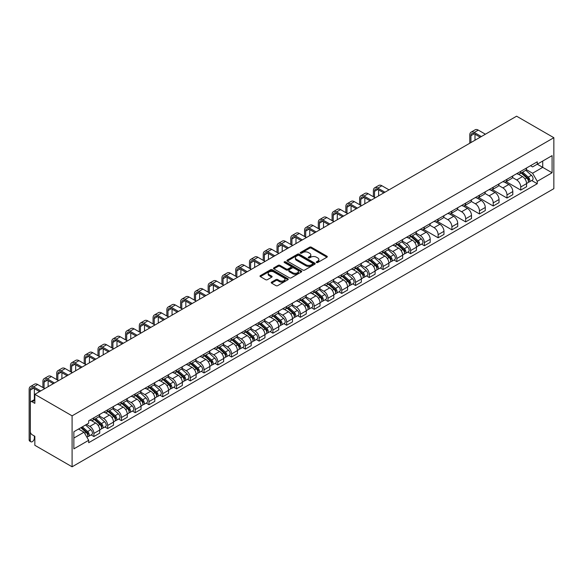 <?xml version="1.0" encoding="UTF-8"?>
<svg xmlns="http://www.w3.org/2000/svg" width="583" height="583" viewBox="0 0 583 583"><rect width="100%" height="100%" fill="white"/><g stroke="black" fill="none" stroke-linecap="round" stroke-linejoin="round"><path stroke-width="0.87" d="M316.525 262.518A0.86 0.496 0 0 0 317.742 262.518L326.946 257.205A1.224 0.707 0 0 0 327.303 256.702A1.224 0.707 0 0 0 326.946 256.199L311.351 247.199A1.224 0.707 0 0 0 309.617 247.199L300.413 252.512A0.86 0.496 0 0 0 301.622 253.211L302.817 252.526A3.921 2.266 0 0 1 308.363 252.526L309.66 253.277A3.921 2.266 0 0 1 310.812 254.88A3.921 2.266 0 0 1 309.66 256.476L308.465 257.169A0.86 0.496 0 0 0 309.682 257.868L310.87 257.176A3.921 2.266 0 0 1 316.416 257.176L317.72 257.926A3.921 2.266 0 0 1 318.865 259.53A3.921 2.266 0 0 1 317.72 261.133L316.525 261.818A0.86 0.496 0 0 0 316.525 262.518L316.525 261.818M271.583 282.114A1.224 0.707 0 0 0 271.226 282.617A1.224 0.707 0 0 0 271.583 283.112L275.956 285.641A1.224 0.707 0 0 0 277.69 285.641L287.915 279.738A1.224 0.707 0 0 0 288.272 279.235A1.224 0.707 0 0 0 287.915 278.74L272.319 269.732A1.224 0.707 0 0 0 270.585 269.732L260.361 275.635A1.224 0.707 0 0 0 260.003 276.138A1.224 0.707 0 0 0 260.361 276.634L265.644 279.687A1.224 0.707 0 0 0 267.378 279.687L271.758 277.158A1.224 0.707 0 0 0 272.115 276.663A1.224 0.707 0 0 0 271.758 276.16L269.135 274.651A3.279 1.895 0 0 1 268.173 273.31A3.279 1.895 0 0 1 270.199 271.561A3.279 1.895 0 0 1 273.77 271.969L284.038 277.902A3.279 1.895 0 0 1 285 279.235A3.279 1.895 0 0 1 282.974 280.984A3.279 1.895 0 0 1 279.403 280.576L277.69 279.585A1.224 0.707 0 0 0 275.956 279.585L271.583 282.114L271.583 283.112M72.095 415.839L34.842 394.334L516.604 116.199L553.85 137.705L72.095 415.839L72.095 466.801L553.85 188.666L553.85 137.705M302.905 270.082A1.224 0.707 0 0 0 304.632 270.082L314.856 264.179A1.224 0.707 0 0 0 315.221 263.684A1.224 0.707 0 0 0 314.856 263.181L299.261 254.181A1.224 0.707 0 0 0 297.534 254.181L287.31 260.076A1.224 0.707 0 0 0 286.945 260.579A1.224 0.707 0 0 0 287.31 261.082L302.905 270.082M284.664 262.707A0.86 0.496 0 0 1 285.532 262.824L301.367 271.969L291.165 277.865A1.224 0.707 0 0 1 289.43 277.865L273.835 268.858L273.835 267.859A1.224 0.707 0 0 0 273.478 268.355A1.224 0.707 0 0 0 273.835 268.858M273.835 267.859L278.208 265.331A1.224 0.707 0 0 1 279.942 265.331L286.268 268.982A1.224 0.707 0 0 0 288.002 268.982L290.902 267.305A1.224 0.707 0 0 0 291.26 266.81A1.224 0.707 0 0 0 290.902 266.307L284.315 262.503A0.86 0.496 0 0 1 285.532 261.803L301.389 270.957A1.224 0.707 0 0 1 301.746 271.459A1.224 0.707 0 0 1 301.389 271.962L301.389 270.957M34.842 394.334L34.842 403.356L32.109 401.774A2.5 1.443 -120 0 0 30.855 401.651A2.5 1.443 -120 0 0 30.345 402.795L30.345 431.639A2.5 1.443 -120 0 0 32.109 434.699L34.842 436.281L34.842 445.295L72.095 466.801M520.75 171.336A5.743 3.316 60 0 1 519.562 173.916L525.385 170.549A5.743 3.316 -120 0 0 526.573 167.97M512.479 177.516L516.691 179.95A5.743 3.316 60 0 1 520.75 186.983L526.573 183.616A5.743 3.316 -120 0 0 522.514 176.583L518.345 174.179M526.573 183.616L526.573 186.728L520.75 190.087L506.146 181.656M519.562 173.916A5.743 3.316 60 0 1 516.735 173.654M520.75 186.983L520.75 190.087M506.977 179.287A5.743 3.316 60 0 1 505.789 181.867L511.619 178.5A5.743 3.316 -120 0 0 512.807 175.92M492.38 189.606L506.984 198.038L512.807 194.678L512.807 191.567A5.743 3.316 -120 0 0 508.748 184.534L504.579 182.129M505.789 181.867A5.743 3.316 60 0 1 502.961 181.605M498.713 185.467L502.918 187.901A5.743 3.316 60 0 1 506.984 194.933L506.984 198.038M493.211 187.238A5.743 3.316 60 0 1 492.023 189.81L497.846 186.451A5.743 3.316 -120 0 0 499.033 183.871M478.607 197.557L493.211 205.988L499.033 202.629L499.033 199.517A5.743 3.316 -120 0 0 494.974 192.485L490.806 190.08M492.023 189.81A5.743 3.316 60 0 1 489.195 189.555M484.947 193.418L489.152 195.844A5.743 3.316 60 0 1 493.211 202.884L493.211 205.988M479.445 195.188A5.743 3.316 60 0 1 478.249 197.761L484.079 194.401A5.743 3.316 -120 0 0 485.267 191.822M464.84 205.507L479.445 213.939L485.267 210.572L485.267 207.468A5.743 3.316 -120 0 0 481.208 200.435L477.04 198.023M478.249 197.761A5.743 3.316 60 0 1 475.422 197.506M471.173 201.368L475.378 203.795A5.743 3.316 60 0 1 479.445 210.827L479.445 213.939M465.671 203.132A5.743 3.316 60 0 1 464.483 205.712L470.306 202.352A5.743 3.316 -120 0 0 471.494 199.772M451.067 213.458L465.671 221.89L471.494 218.523L471.494 215.419A5.743 3.316 -120 0 0 467.435 208.386L463.266 205.974M464.483 205.712A5.743 3.316 60 0 1 461.656 205.456M457.407 209.319L461.612 211.746A5.743 3.316 60 0 1 465.671 218.778L465.671 221.89M451.905 211.082A5.743 3.316 60 0 1 450.71 213.662L456.54 210.295A5.743 3.316 -120 0 0 457.728 207.723M437.301 221.409L451.905 229.84L457.728 226.474L457.728 223.369A5.743 3.316 -120 0 0 453.669 216.337L449.5 213.925M450.71 213.662A5.743 3.316 60 0 1 447.89 213.4M443.634 217.27L447.839 219.696A5.743 3.316 60 0 1 451.905 226.729L451.905 229.84M438.132 219.033A5.743 3.316 60 0 1 436.944 221.613L442.767 218.246A5.743 3.316 -120 0 0 443.955 215.674M423.528 229.359L438.132 237.791L443.962 234.424L443.962 231.313A5.743 3.316 -120 0 0 439.895 224.28L435.727 221.875M436.944 221.613A5.743 3.316 60 0 1 434.116 221.351M429.868 225.22L434.073 227.647A5.743 3.316 60 0 1 438.132 234.679L438.132 237.791M424.366 226.984A5.743 3.316 60 0 1 423.171 229.564L429.001 226.197A5.743 3.316 -120 0 0 430.188 223.624M421.567 244.124L424.366 245.734L430.188 242.375L430.188 239.263A5.743 3.316 -120 0 0 426.129 232.231L421.961 229.826M423.171 229.564A5.743 3.316 60 0 1 420.35 229.301M416.094 233.171L420.299 235.598A5.743 3.316 60 0 1 424.366 242.63L424.366 245.734M410.592 234.934A5.743 3.316 60 0 1 409.404 237.514L415.227 234.147A5.743 3.316 -120 0 0 416.422 231.568M407.801 252.075L410.592 253.685L416.422 250.326L416.422 247.214A5.743 3.316 -120 0 0 412.356 240.181L408.187 237.777M409.404 237.514A5.743 3.316 60 0 1 406.577 237.252M402.328 241.114L406.533 243.548A5.743 3.316 60 0 1 410.592 250.581L410.592 253.685M396.826 242.885A5.743 3.316 60 0 1 395.631 245.465L401.461 242.098A5.743 3.316 -120 0 0 402.649 239.518M394.028 260.025L396.826 261.636L402.649 258.276L402.649 255.165A5.743 3.316 -120 0 0 398.59 248.132L394.421 245.727M395.631 245.465A5.743 3.316 60 0 1 392.811 245.203M388.555 249.065L392.767 251.499A5.743 3.316 60 0 1 396.826 258.531L396.826 261.636M383.053 250.836A5.743 3.316 60 0 1 381.865 253.408L387.688 250.049A5.743 3.316 -120 0 0 388.883 247.469M380.262 267.976L383.053 269.586L388.883 266.227L388.883 263.115A5.743 3.316 -120 0 0 384.816 256.083L380.648 253.678M381.865 253.408A5.743 3.316 60 0 1 379.037 253.153M374.789 257.016L378.994 259.45A5.743 3.316 60 0 1 383.053 266.482L383.053 269.586M369.287 258.786A5.743 3.316 60 0 1 368.099 261.359L373.922 257.999A5.743 3.316 -120 0 0 375.109 255.42M366.488 275.927L369.287 277.537L375.109 274.17L375.109 271.066A5.743 3.316 -120 0 0 371.05 264.033L366.882 261.629M368.099 261.359A5.743 3.316 60 0 1 365.271 261.104M361.015 264.966L365.228 267.393A5.743 3.316 60 0 1 369.287 274.425L369.287 277.537M355.513 266.73A5.743 3.316 60 0 1 354.326 269.31L360.148 265.95A5.743 3.316 -120 0 0 361.343 263.37M352.722 283.877L355.513 285.488L361.343 282.121L361.343 279.017A5.743 3.316 -120 0 0 357.277 271.984L353.109 269.572M354.326 269.31A5.743 3.316 60 0 1 351.498 269.055M347.249 272.917L351.454 275.344A5.743 3.316 60 0 1 355.513 282.376L355.513 285.488M341.747 274.68A5.743 3.316 60 0 1 340.559 277.26L346.382 273.901A5.743 3.316 -120 0 0 347.57 271.321M338.949 291.821L341.747 293.438L347.57 290.072L347.57 286.967A5.743 3.316 -120 0 0 343.511 279.935L339.342 277.523M340.559 277.26A5.743 3.316 60 0 1 337.732 277.005M333.476 280.868L337.688 283.294A5.743 3.316 60 0 1 341.747 290.327L341.747 293.438M327.974 282.631A5.743 3.316 60 0 1 326.786 285.211L332.616 281.844A5.743 3.316 -120 0 0 333.804 279.272M325.183 299.771L327.974 301.389L333.804 298.022L333.804 294.918A5.743 3.316 -120 0 0 329.745 287.885L325.569 285.473M326.786 285.211A5.743 3.316 60 0 1 323.959 284.949M319.71 288.818L323.915 291.245A5.743 3.316 60 0 1 327.974 298.277L327.974 301.389M314.208 290.582A5.743 3.316 60 0 1 313.02 293.162L318.843 289.795A5.743 3.316 -120 0 0 320.031 287.222M311.417 307.722L314.208 309.34L320.031 305.973L320.031 302.861A5.743 3.316 -120 0 0 315.971 295.829L311.803 293.424M313.02 293.162A5.743 3.316 60 0 1 310.192 292.899M305.937 296.769L310.149 299.196A5.743 3.316 60 0 1 314.208 306.228L314.208 309.34M300.434 298.532A5.743 3.316 60 0 1 299.247 301.112L305.077 297.745A5.743 3.316 -120 0 0 306.264 295.166M297.643 315.673L300.434 317.283L306.264 313.924L306.264 310.812A5.743 3.316 -120 0 0 302.205 303.779L298.03 301.375M299.247 301.112A5.743 3.316 60 0 1 296.419 300.85M292.17 304.712L296.375 307.146A5.743 3.316 60 0 1 300.434 314.179L300.434 317.283M286.668 306.483A5.743 3.316 60 0 1 285.481 309.063L291.303 305.696A5.743 3.316 -120 0 0 292.491 303.116M283.877 323.623L286.668 325.234L292.491 321.874L292.491 318.763A5.743 3.316 -120 0 0 288.432 311.73L284.264 309.325M285.481 309.063A5.743 3.316 60 0 1 282.653 308.801M278.397 312.663L282.609 315.097A5.743 3.316 60 0 1 286.668 322.129L286.668 325.234M272.895 314.434A5.743 3.316 60 0 1 271.707 317.006L277.537 313.647A5.743 3.316 -120 0 0 278.725 311.067M270.104 331.574L272.895 333.185L278.725 329.825L278.725 326.713A5.743 3.316 -120 0 0 274.666 319.681L270.49 317.276M271.707 317.006A5.743 3.316 60 0 1 268.88 316.751M264.631 320.614L268.836 323.048A5.743 3.316 60 0 1 272.895 330.08L272.895 333.185M259.129 322.384A5.743 3.316 60 0 1 257.941 324.957L263.764 321.597A5.743 3.316 -120 0 0 264.952 319.018M256.338 339.525L259.129 341.135L264.952 337.776L264.952 334.664A5.743 3.316 -120 0 0 260.892 327.631L256.724 325.227M257.941 324.957A5.743 3.316 60 0 1 255.114 324.702M250.858 328.564L255.07 330.991A5.743 3.316 60 0 1 259.129 338.023L259.129 341.135M245.356 330.335A5.743 3.316 60 0 1 244.168 332.908L249.998 329.548A5.743 3.316 -120 0 0 251.186 326.968M242.564 347.475L245.356 349.086L251.186 345.719L251.186 342.615A5.743 3.316 -120 0 0 247.126 335.582L242.951 333.17M244.168 332.908A5.743 3.316 60 0 1 241.34 332.653M237.092 336.515L241.296 338.942A5.743 3.316 60 0 1 245.356 345.974L245.356 349.086M231.589 338.278A5.743 3.316 60 0 1 230.402 340.858L236.224 337.499A5.743 3.316 -120 0 0 237.412 334.919M228.798 355.426L231.589 357.036L237.412 353.67L237.412 350.565A5.743 3.316 -120 0 0 233.353 343.533L229.185 341.121M230.402 340.858A5.743 3.316 60 0 1 227.574 340.603M223.318 344.466L227.53 346.892A5.743 3.316 60 0 1 231.589 353.925L231.589 357.036M217.816 346.229A5.743 3.316 60 0 1 216.628 348.809L222.458 345.442A5.743 3.316 -120 0 0 223.646 342.87M215.025 363.369L217.816 364.987L223.646 361.62L223.646 358.516A5.743 3.316 -120 0 0 219.587 351.483L215.419 349.071M216.628 348.809A5.743 3.316 60 0 1 213.801 348.547M209.552 352.416L213.757 354.843A5.743 3.316 60 0 1 217.816 361.875L217.816 364.987M204.05 354.18A5.743 3.316 60 0 1 202.862 356.76L208.685 353.393A5.743 3.316 -120 0 0 209.873 350.82M201.259 371.32L204.05 372.938L209.873 369.571L209.873 366.459A5.743 3.316 -120 0 0 205.814 359.427L201.645 357.022M202.862 356.76A5.743 3.316 60 0 1 200.035 356.497M195.779 360.367L199.991 362.794A5.743 3.316 60 0 1 204.05 369.826L204.05 372.938M190.277 362.13A5.743 3.316 60 0 1 189.089 364.71L194.919 361.343A5.743 3.316 -120 0 0 196.107 358.771M187.486 379.271L190.284 380.881L196.107 377.522L196.107 374.41A5.743 3.316 -120 0 0 192.047 367.377L187.879 364.973M189.089 364.71A5.743 3.316 60 0 1 186.261 364.448M182.013 368.318L186.217 370.744A5.743 3.316 60 0 1 190.284 377.777L190.284 380.881M176.511 370.081A5.743 3.316 60 0 1 175.323 372.661L181.145 369.294A5.743 3.316 -120 0 0 182.333 366.714M173.719 387.221L176.511 388.832L182.333 385.472L182.333 382.361A5.743 3.316 -120 0 0 178.274 375.328L174.106 372.923M175.323 372.661A5.743 3.316 60 0 1 172.495 372.399M168.247 376.261L172.451 378.695A5.743 3.316 60 0 1 176.511 385.727L176.511 388.832M162.744 378.032A5.743 3.316 60 0 1 161.549 380.612L167.379 377.245A5.743 3.316 -120 0 0 168.567 374.665M159.946 395.172L162.744 396.783L168.567 393.423L168.567 390.311A5.743 3.316 -120 0 0 164.508 383.279L160.34 380.874M161.549 380.612A5.743 3.316 60 0 1 158.722 380.349M154.473 384.212L158.678 386.646A5.743 3.316 60 0 1 162.744 393.678L162.744 396.783M148.971 385.982A5.743 3.316 60 0 1 147.783 388.555L153.606 385.195A5.743 3.316 -120 0 0 154.794 382.616M146.18 403.123L148.971 404.733L154.794 401.374L154.794 398.262A5.743 3.316 -120 0 0 150.735 391.229L146.566 388.825M147.783 388.555A5.743 3.316 60 0 1 144.956 388.3M140.707 392.162L144.912 394.589A5.743 3.316 60 0 1 148.971 401.621L148.971 404.733M135.205 393.933A5.743 3.316 60 0 1 134.01 396.506L139.84 393.146A5.743 3.316 -120 0 0 141.028 390.566M132.407 411.073L135.205 412.684L141.028 409.317L141.028 406.213A5.743 3.316 -120 0 0 136.969 399.18L132.8 396.768M134.01 396.506A5.743 3.316 60 0 1 131.19 396.251M126.934 400.113L131.139 402.54A5.743 3.316 60 0 1 135.205 409.572L135.205 412.684M121.432 401.876A5.743 3.316 60 0 1 120.244 404.456L126.066 401.097A5.743 3.316 -120 0 0 127.254 398.517M118.641 419.024L121.432 420.635L127.262 417.268L127.262 414.163A5.743 3.316 -120 0 0 123.195 407.131L119.027 404.719M120.244 404.456A5.743 3.316 60 0 1 117.416 404.201M113.168 408.064L117.372 410.49A5.743 3.316 60 0 1 121.432 417.523L121.432 420.635M107.666 409.827A5.743 3.316 60 0 1 106.47 412.407L112.3 409.04A5.743 3.316 -120 0 0 113.488 406.468M104.867 426.967L107.666 428.585L113.488 425.218L113.488 422.114A5.743 3.316 -120 0 0 109.429 415.081L105.261 412.669M106.47 412.407A5.743 3.316 60 0 1 103.65 412.145M99.394 416.014L103.606 418.441A5.743 3.316 60 0 1 107.666 425.473L107.666 428.585M93.892 417.778A5.743 3.316 60 0 1 92.704 420.358L98.527 416.991A5.743 3.316 -120 0 0 99.722 414.418M91.101 434.918L93.892 436.536L99.722 433.169L99.722 430.057A5.743 3.316 -120 0 0 95.656 423.025L91.487 420.62M92.704 420.358A5.743 3.316 60 0 1 89.877 420.095M86.481 424.453L89.833 426.392A5.743 3.316 60 0 1 93.892 433.424L93.892 436.536M530.501 165.703L532.578 166.906L552.086 155.639L542.729 161.039L542.729 167.357L532.578 173.224L526.252 169.573M73.859 438.059L84.01 432.2L88.689 440.303L73.859 448.866L73.859 431.741L88.689 423.178L88.689 420.788L537.256 161.804L537.256 164.202L552.086 172.765L537.256 181.328L532.578 173.224M552.086 155.639L552.086 172.765M88.689 440.303L88.689 442.701L537.256 183.718L537.256 181.328M84.01 432.2L78.537 429.044M531.725 180.526L537.256 183.718M316.868 262.642L317.72 262.146A3.921 2.266 0 0 0 318.865 260.55L318.865 259.53M310.812 254.88L310.812 255.893A3.921 2.266 0 0 1 309.66 257.497L308.815 257.985M326.932 257.212L311.351 248.22A1.224 0.707 0 0 0 309.617 248.22L300.755 253.335M314.842 264.194L299.261 255.194A1.224 0.707 0 0 0 297.534 255.194L287.324 261.089L287.31 260.076M312.692 264.033A0.86 0.496 0 0 0 312.692 263.334L299.006 255.427A0.86 0.496 0 0 0 297.789 255.427L296.536 256.156A3.921 2.266 0 0 0 295.384 257.752A3.921 2.266 0 0 0 296.536 259.355L305.893 264.755A3.921 2.266 0 0 0 311.439 264.755L312.692 264.033L312.692 265.054A0.86 0.496 0 0 0 312.947 264.704L312.947 263.684M295.384 257.752L295.384 258.772A3.921 2.266 0 0 0 296.536 260.375L296.536 259.355M312.692 265.054L311.439 265.775A3.921 2.266 0 0 1 305.893 265.775L296.536 260.375M273.85 268.865L278.208 266.351L278.208 265.331M291.26 266.81L291.26 267.83A1.224 0.707 0 0 1 290.902 268.326L288.002 270.002A1.224 0.707 0 0 1 286.268 270.002L279.942 266.351A1.224 0.707 0 0 0 278.208 266.351M292.834 272.771A3.279 1.895 0 0 0 296.404 273.179A3.279 1.895 0 0 0 298.423 271.438A3.279 1.895 0 0 0 297.468 270.097L293.847 268.005A1.224 0.707 0 0 0 292.112 268.005L289.212 269.681A1.224 0.707 0 0 0 288.855 270.184A1.224 0.707 0 0 0 289.212 270.687L292.834 272.771L292.834 273.791A3.279 1.895 0 0 0 296.404 274.199A3.279 1.895 0 0 0 298.423 272.45L298.423 271.438M288.855 270.184L288.855 271.204A1.224 0.707 0 0 0 289.212 271.7L289.212 270.687M292.834 273.791L289.212 271.7M285 279.235L285 280.255A3.279 1.895 0 0 1 282.974 282.004A3.279 1.895 0 0 1 279.403 281.596L277.69 280.605A1.224 0.707 0 0 0 275.956 280.605L271.598 283.127M268.173 273.31L268.173 274.331A3.279 1.895 0 0 0 269.135 275.664L269.135 274.651M271.736 277.173L269.135 275.664M287.9 279.745L272.319 270.752A1.224 0.707 0 0 0 270.585 270.752L260.375 276.648M521.151 172.998L526.762 178.004A3.119 1.8 60 0 1 527.739 182.829L526.573 183.499M521.297 173.129L523.935 174.652M521.712 172.67L527.958 178.238A1.501 0.867 60 0 1 528.431 180.555A1.501 0.867 60 0 1 528.293 180.613M522.652 172.131L528.256 177.137A3.119 1.8 60 0 1 529.24 181.962A3.119 1.8 60 0 1 528.3 182.064M525.779 170.251L531.434 175.301A3.119 1.8 60 0 1 532.417 180.125L529.24 181.962M470.926 142.565L470.926 135.686A4.679 2.704 60 0 1 471.895 133.543A4.679 2.704 60 0 1 474.234 133.777L480.188 137.216M485.399 134.214L478.293 130.111A6.304 3.636 -120 0 0 475.145 129.798L471.079 132.144A6.304 3.636 -120 0 0 469.774 135.03L469.774 143.229M481.339 136.553L474.234 132.45A6.304 3.636 -120 0 0 471.079 132.144M474.985 140.226L474.985 134.214M410.993 236.596L416.605 241.602A3.119 1.8 60 0 1 417.581 246.427L416.415 247.097M411.139 236.727L413.784 238.25M411.554 236.268L417.8 241.843A1.501 0.867 60 0 1 418.273 244.153A1.501 0.867 60 0 1 418.135 244.211M412.494 235.729L418.106 240.735A3.119 1.8 60 0 1 419.082 245.56A3.119 1.8 60 0 1 418.142 245.662M415.621 233.849L421.283 238.899A3.119 1.8 60 0 1 422.26 243.723L419.082 245.56M397.22 244.547L402.831 249.553A3.119 1.8 60 0 1 403.815 254.377L402.649 255.048M397.373 244.678L400.011 246.201M397.788 244.219L404.034 249.786A1.501 0.867 60 0 1 404.5 252.104A1.501 0.867 60 0 1 404.369 252.162M398.721 243.679L404.332 248.686A3.119 1.8 60 0 1 405.316 253.51A3.119 1.8 60 0 1 404.369 253.612M401.855 241.799L407.51 246.849A3.119 1.8 60 0 1 408.494 251.674L405.316 253.51M383.454 252.497L389.065 257.504A3.119 1.8 60 0 1 390.042 262.328L388.876 262.999M383.599 252.628L386.245 254.152M384.022 252.169L390.26 257.737A1.501 0.867 60 0 1 390.734 260.054A1.501 0.867 60 0 1 390.595 260.113M384.955 251.63L390.566 256.637A3.119 1.8 60 0 1 391.543 261.461A3.119 1.8 60 0 1 390.603 261.563M388.081 249.75L393.744 254.8A3.119 1.8 60 0 1 394.72 259.624L391.543 261.461M369.68 260.448L375.292 265.454A3.119 1.8 60 0 1 376.275 270.279L375.109 270.949M369.833 260.579L372.471 262.102M370.249 260.12L376.494 265.688A1.501 0.867 60 0 1 376.961 268.005A1.501 0.867 60 0 1 376.829 268.056M371.182 259.581L376.793 264.587A3.119 1.8 60 0 1 377.777 269.412A3.119 1.8 60 0 1 376.829 269.514M374.315 257.701L379.97 262.751A3.119 1.8 60 0 1 380.954 267.575L377.777 269.412M355.914 268.391L361.526 273.398A3.119 1.8 60 0 1 362.502 278.229L361.336 278.9M356.06 268.53L358.705 270.053M356.483 268.071L362.721 273.638A1.501 0.867 60 0 1 363.194 275.956A1.501 0.867 60 0 1 363.056 276.007M357.415 267.531L363.027 272.538A3.119 1.8 60 0 1 364.003 277.362A3.119 1.8 60 0 1 363.063 277.457M360.542 265.651L366.204 270.701A3.119 1.8 60 0 1 367.181 275.526L364.003 277.362M342.141 276.342L347.752 281.349A3.119 1.8 60 0 1 348.736 286.18L347.57 286.851M342.294 276.473L344.932 278.004M342.709 276.014L348.955 281.589A1.501 0.867 60 0 1 349.421 283.906A1.501 0.867 60 0 1 349.29 283.957M343.642 275.475L349.253 280.481A3.119 1.8 60 0 1 350.237 285.313A3.119 1.8 60 0 1 349.29 285.408M346.776 273.602L352.431 278.652A3.119 1.8 60 0 1 353.415 283.476L350.237 285.313M328.375 284.293L333.986 289.299A3.119 1.8 60 0 1 334.963 294.124L333.804 294.801M328.521 284.424L331.166 285.954M328.943 283.965L335.181 289.54A1.501 0.867 60 0 1 335.655 291.857A1.501 0.867 60 0 1 335.517 291.908M329.876 283.425L335.487 288.432A3.119 1.8 60 0 1 336.464 293.264A3.119 1.8 60 0 1 335.524 293.358M333.002 281.553L338.665 286.603A3.119 1.8 60 0 1 339.641 291.427L336.464 293.264M314.601 292.243L320.213 297.25A3.119 1.8 60 0 1 321.197 302.074L320.031 302.752M314.754 292.375L317.392 293.898M315.17 291.915L321.415 297.49A1.501 0.867 60 0 1 321.882 299.808A1.501 0.867 60 0 1 321.75 299.859M316.103 291.376L321.714 296.383A3.119 1.8 60 0 1 322.698 301.207A3.119 1.8 60 0 1 321.75 301.309M319.236 289.496L324.891 294.546A3.119 1.8 60 0 1 325.875 299.378L322.698 301.207M300.835 300.194L306.447 305.201A3.119 1.8 60 0 1 307.423 310.025L306.264 310.695M300.981 300.325L303.626 301.848M301.404 299.866L307.642 305.441A1.501 0.867 60 0 1 308.115 307.751A1.501 0.867 60 0 1 307.977 307.809M302.337 299.327L307.948 304.333A3.119 1.8 60 0 1 308.924 309.158A3.119 1.8 60 0 1 307.984 309.26M305.463 297.447L311.125 302.497A3.119 1.8 60 0 1 312.102 307.328L308.924 309.158M287.069 308.145L292.673 313.151A3.119 1.8 60 0 1 293.657 317.975L292.491 318.646M287.215 308.276L289.853 309.799M287.63 307.817L293.876 313.384A1.501 0.867 60 0 1 294.342 315.702A1.501 0.867 60 0 1 294.211 315.76M288.563 307.277L294.175 312.284A3.119 1.8 60 0 1 295.158 317.108A3.119 1.8 60 0 1 294.211 317.21M291.697 305.397L297.352 310.447A3.119 1.8 60 0 1 298.336 315.272L295.158 317.108M273.296 316.095L278.907 321.102A3.119 1.8 60 0 1 279.884 325.926L278.725 326.597M273.442 316.226L276.087 317.75M273.864 315.767L280.102 321.335A1.501 0.867 60 0 1 280.576 323.652A1.501 0.867 60 0 1 280.438 323.711M274.797 315.228L280.408 320.235A3.119 1.8 60 0 1 281.385 325.059A3.119 1.8 60 0 1 280.445 325.161M277.923 313.348L283.586 318.398A3.119 1.8 60 0 1 284.562 323.222L281.385 325.059M259.53 324.046L265.134 329.052A3.119 1.8 60 0 1 266.118 333.877L264.952 334.547M259.675 324.177L262.314 325.7M260.091 323.718L266.336 329.286A1.501 0.867 60 0 1 266.803 331.603A1.501 0.867 60 0 1 266.671 331.661M261.024 323.179L266.635 328.185A3.119 1.8 60 0 1 267.619 333.01A3.119 1.8 60 0 1 266.671 333.112M264.157 321.299L269.812 326.349A3.119 1.8 60 0 1 270.796 331.173L267.619 333.01M245.756 331.989L251.368 336.996A3.119 1.8 60 0 1 252.344 341.827L251.186 342.498M245.902 332.128L248.547 333.651M246.325 331.669L252.563 337.236A1.501 0.867 60 0 1 253.037 339.554A1.501 0.867 60 0 1 252.898 339.605M247.258 331.129L252.869 336.136A3.119 1.8 60 0 1 253.845 340.96A3.119 1.8 60 0 1 252.905 341.062M250.384 329.249L256.046 334.299A3.119 1.8 60 0 1 257.023 339.124L253.845 340.96M231.99 339.94L237.602 344.947A3.119 1.8 60 0 1 238.578 349.778L237.412 350.449M232.136 340.078L234.774 341.602M232.551 339.612L238.797 345.187A1.501 0.867 60 0 1 239.27 347.504A1.501 0.867 60 0 1 239.132 347.555M233.484 339.073L239.096 344.079A3.119 1.8 60 0 1 240.079 348.911A3.119 1.8 60 0 1 239.139 349.006M236.618 337.2L242.273 342.25A3.119 1.8 60 0 1 243.257 347.074L240.079 348.911M374.534 197.404L374.534 191.341A4.679 2.704 60 0 1 375.503 189.198A4.679 2.704 60 0 1 377.85 189.424L383.803 192.864M389.014 189.861L381.909 185.758A6.304 3.636 -120 0 0 378.753 185.445L374.694 187.792A6.304 3.636 -120 0 0 373.39 190.677L373.39 196.741M384.955 192.201L377.85 188.105A6.304 3.636 -120 0 0 374.694 187.792M378.6 195.873L378.6 189.861M360.768 205.354L360.768 199.284A4.679 2.704 60 0 1 361.737 197.141A4.679 2.704 60 0 1 364.076 197.375L370.037 200.814M375.241 197.812L368.135 193.709A6.304 3.636 -120 0 0 364.987 193.396L360.928 195.742A6.304 3.636 -120 0 0 359.616 198.628L359.616 204.691M371.182 200.151L364.076 196.048A6.304 3.636 -120 0 0 360.928 195.742M364.827 203.824L364.827 197.812M346.994 213.298L346.994 207.235A4.679 2.704 60 0 1 347.964 205.092A4.679 2.704 60 0 1 350.31 205.325L356.264 208.765M361.475 205.763L354.369 201.66A6.304 3.636 -120 0 0 351.214 201.346L347.155 203.686A6.304 3.636 -120 0 0 345.85 206.571L345.85 212.642M357.415 208.102L350.31 203.999A6.304 3.636 -120 0 0 347.155 203.686M351.061 211.775L351.061 205.763M333.228 221.249L333.228 215.185A4.679 2.704 60 0 1 334.197 213.043A4.679 2.704 60 0 1 336.537 213.276L342.498 216.716M347.701 213.706L340.596 209.61A6.304 3.636 -120 0 0 337.448 209.297L333.389 211.636A6.304 3.636 -120 0 0 332.084 214.522L332.084 220.585M343.642 216.053L336.537 211.95A6.304 3.636 -120 0 0 333.389 211.636M337.287 219.725L337.287 213.706M319.455 229.199L319.455 223.136A4.679 2.704 60 0 1 320.431 220.993A4.679 2.704 60 0 1 322.771 221.227L328.725 224.666M333.935 221.657L326.83 217.554A6.304 3.636 -120 0 0 323.674 217.248L319.615 219.587A6.304 3.636 -120 0 0 318.311 222.473L318.311 228.536M329.876 224.003L322.771 219.9A6.304 3.636 -120 0 0 319.615 219.587M323.521 227.669L323.521 221.657M305.689 237.15L305.689 231.087A4.679 2.704 60 0 1 306.658 228.944A4.679 2.704 60 0 1 308.997 229.177L314.958 232.617M320.162 229.607L313.056 225.504A6.304 3.636 -120 0 0 309.908 225.191L305.849 227.538A6.304 3.636 -120 0 0 304.545 230.423L304.545 236.487M316.103 231.954L308.997 227.851A6.304 3.636 -120 0 0 305.849 227.538M309.748 235.619L309.748 229.607M291.923 245.1L291.923 239.037A4.679 2.704 60 0 1 292.892 236.895A4.679 2.704 60 0 1 295.231 237.128L301.185 240.568M306.396 237.558L299.29 233.455A6.304 3.636 -120 0 0 296.135 233.142L292.076 235.488A6.304 3.636 -120 0 0 290.771 238.374L290.771 244.437M302.337 239.904L295.231 235.802A6.304 3.636 -120 0 0 292.076 235.488M295.982 243.57L295.982 237.558M278.149 253.051L278.149 246.988A4.679 2.704 60 0 1 279.119 244.845A4.679 2.704 60 0 1 281.458 245.079L287.419 248.518M292.622 245.509L285.517 241.406A6.304 3.636 -120 0 0 282.369 241.092L278.31 243.439A6.304 3.636 -120 0 0 277.005 246.325L277.005 252.388M288.563 247.855L281.458 243.752A6.304 3.636 -120 0 0 278.31 243.439M282.208 251.521L282.208 245.509M264.383 261.002L264.383 254.939A4.679 2.704 60 0 1 265.352 252.796A4.679 2.704 60 0 1 267.692 253.022L273.646 256.462M278.856 253.459L271.751 249.356A6.304 3.636 -120 0 0 268.595 249.043L264.536 251.39A6.304 3.636 -120 0 0 263.232 254.275L263.232 260.339M274.797 255.799L267.692 251.703A6.304 3.636 -120 0 0 264.536 251.39M268.442 259.471L268.442 253.459M250.61 268.952L250.61 262.889A4.679 2.704 60 0 1 251.579 260.739A4.679 2.704 60 0 1 253.918 260.973L259.88 264.412M265.083 261.41L257.978 257.307A6.304 3.636 -120 0 0 254.829 256.994L250.77 259.34A6.304 3.636 -120 0 0 249.466 262.226L249.466 268.289M261.024 263.749L253.918 259.646A6.304 3.636 -120 0 0 250.77 259.34M254.669 267.422L254.669 261.41M236.844 276.903L236.844 270.833A4.679 2.704 60 0 1 237.813 268.69A4.679 2.704 60 0 1 240.152 268.923L246.106 272.363M251.317 269.361L244.211 265.258A6.304 3.636 -120 0 0 241.056 264.944L236.997 267.291A6.304 3.636 -120 0 0 235.692 270.169L235.692 276.24M247.258 271.7L240.152 267.597A6.304 3.636 -120 0 0 236.997 267.291M240.903 275.373L240.903 269.361M223.07 284.847L223.07 278.783A4.679 2.704 60 0 1 224.04 276.641A4.679 2.704 60 0 1 226.379 276.874L232.34 280.314M237.543 277.304L230.438 273.208A6.304 3.636 -120 0 0 227.29 272.895L223.231 275.234A6.304 3.636 -120 0 0 221.926 278.12L221.926 284.191M233.484 279.651L226.379 275.548A6.304 3.636 -120 0 0 223.231 275.234M227.13 283.323L227.13 277.304M209.304 292.797L209.304 286.734A4.679 2.704 60 0 1 210.274 284.591A4.679 2.704 60 0 1 212.613 284.825L218.567 288.264M223.777 285.255L216.672 281.152A6.304 3.636 -120 0 0 213.524 280.846L209.457 283.185A6.304 3.636 -120 0 0 208.153 286.071L208.153 292.134M219.718 287.601L212.613 283.498A6.304 3.636 -120 0 0 209.457 283.185M213.363 291.267L213.363 285.255M195.531 300.748L195.531 294.685A4.679 2.704 60 0 1 196.5 292.542A4.679 2.704 60 0 1 198.839 292.775L204.801 296.215M210.011 293.205L202.906 289.102A6.304 3.636 -120 0 0 199.75 288.789L195.691 291.136A6.304 3.636 -120 0 0 194.387 294.021L194.387 300.085M205.945 295.552L198.839 291.449A6.304 3.636 -120 0 0 195.691 291.136M199.59 299.217L199.59 293.205M181.765 308.699L181.765 302.635A4.679 2.704 60 0 1 182.734 300.493A4.679 2.704 60 0 1 185.073 300.726L191.027 304.166M196.238 301.156L189.132 297.053A6.304 3.636 -120 0 0 185.984 296.74L181.918 299.086A6.304 3.636 -120 0 0 180.613 301.972L180.613 308.035M192.179 303.503L185.073 299.4A6.304 3.636 -120 0 0 181.918 299.086M185.824 307.168L185.824 301.156M218.217 347.891L223.828 352.897A3.119 1.8 60 0 1 224.805 357.722L223.646 358.399M218.37 348.022L221.008 349.552M218.785 347.563L225.031 353.138A1.501 0.867 60 0 1 225.497 355.455A1.501 0.867 60 0 1 225.359 355.506M219.718 347.023L225.329 352.03A3.119 1.8 60 0 1 226.306 356.862A3.119 1.8 60 0 1 225.366 356.956M222.844 345.151L228.507 350.201A3.119 1.8 60 0 1 229.483 355.025L226.306 356.862M167.991 316.649L167.991 310.586A4.679 2.704 60 0 1 168.961 308.443A4.679 2.704 60 0 1 171.3 308.677L177.261 312.116M182.472 309.107L175.366 305.004A6.304 3.636 -120 0 0 172.211 304.69L168.152 307.037A6.304 3.636 -120 0 0 166.847 309.923L166.847 315.986M178.405 311.453L171.3 307.35A6.304 3.636 -120 0 0 168.152 307.037M172.051 315.119L172.051 309.107M204.451 355.841L210.062 360.848A3.119 1.8 60 0 1 211.039 365.672L209.873 366.35M204.597 355.973L207.235 357.503M205.012 355.513L211.257 361.088A1.501 0.867 60 0 1 211.731 363.406A1.501 0.867 60 0 1 211.593 363.457M205.952 354.974L211.556 359.981A3.119 1.8 60 0 1 212.54 364.805A3.119 1.8 60 0 1 211.6 364.907M209.078 353.094L214.741 358.151A3.119 1.8 60 0 1 215.717 362.976L212.54 364.805M154.225 324.6L154.225 318.537A4.679 2.704 60 0 1 155.195 316.394A4.679 2.704 60 0 1 157.534 316.62L163.488 320.06M168.698 317.057L161.593 312.954A6.304 3.636 -120 0 0 158.445 312.641L154.378 314.988A6.304 3.636 -120 0 0 153.074 317.873L153.074 323.937M164.639 319.404L157.534 315.301A6.304 3.636 -120 0 0 154.378 314.988M158.284 323.069L158.284 317.057M190.677 363.792L196.289 368.799A3.119 1.8 60 0 1 197.273 373.623L196.107 374.293M190.83 363.923L193.469 365.446M191.246 363.464L197.491 369.039A1.501 0.867 60 0 1 197.958 371.349A1.501 0.867 60 0 1 197.819 371.407M192.179 362.925L197.79 367.931A3.119 1.8 60 0 1 198.767 372.756A3.119 1.8 60 0 1 197.826 372.858M195.305 361.045L200.967 366.095A3.119 1.8 60 0 1 201.944 370.926L198.767 372.756M140.452 332.55L140.452 326.487A4.679 2.704 60 0 1 141.421 324.345A4.679 2.704 60 0 1 143.761 324.571L149.722 328.01M154.932 325.008L147.827 320.905A6.304 3.636 -120 0 0 144.671 320.592L140.612 322.938A6.304 3.636 -120 0 0 139.308 325.824L139.308 331.887M150.866 327.347L143.761 323.252A6.304 3.636 -120 0 0 140.612 322.938M144.511 331.02L144.511 325.008M176.911 371.743L182.523 376.749A3.119 1.8 60 0 1 183.499 381.574L182.333 382.244M177.057 371.874L179.695 373.397M177.472 371.415L183.718 376.982A1.501 0.867 60 0 1 184.192 379.3A1.501 0.867 60 0 1 184.053 379.358M178.413 370.875L184.024 375.882A3.119 1.8 60 0 1 185 380.706A3.119 1.8 60 0 1 184.06 380.808M181.539 368.995L187.201 374.046A3.119 1.8 60 0 1 188.178 378.87L185 380.706M126.686 340.501L126.686 334.431A4.679 2.704 60 0 1 127.655 332.288A4.679 2.704 60 0 1 129.994 332.521L135.956 335.961M141.159 332.959L134.054 328.856A6.304 3.636 -120 0 0 130.905 328.542L126.839 330.889A6.304 3.636 -120 0 0 125.534 333.775L125.534 339.838M137.1 335.298L129.994 331.195A6.304 3.636 -120 0 0 126.839 330.889M130.745 338.971L130.745 332.959M163.138 379.693L168.749 384.7A3.119 1.8 60 0 1 169.733 389.524L168.567 390.195M163.291 379.825L165.929 381.348M163.706 379.365L169.952 384.933A1.501 0.867 60 0 1 170.418 387.25A1.501 0.867 60 0 1 170.28 387.309M164.639 378.826L170.251 383.833A3.119 1.8 60 0 1 171.227 388.657A3.119 1.8 60 0 1 170.287 388.759M167.766 376.946L173.428 381.996A3.119 1.8 60 0 1 174.412 386.82L171.227 388.657M112.913 348.445L112.913 342.381A4.679 2.704 60 0 1 113.882 340.239A4.679 2.704 60 0 1 116.228 340.472L122.182 343.912M127.393 340.909L120.287 336.806A6.304 3.636 -120 0 0 117.132 336.493L113.073 338.832A6.304 3.636 -120 0 0 111.768 341.718L111.768 347.789M123.334 343.249L116.228 339.146A6.304 3.636 -120 0 0 113.073 338.832M116.972 346.921L116.972 340.909M149.372 387.644L154.983 392.65A3.119 1.8 60 0 1 155.96 397.475L154.794 398.145M149.518 387.775L152.163 389.298M149.933 387.316L156.178 392.884A1.501 0.867 60 0 1 156.652 395.201A1.501 0.867 60 0 1 156.514 395.259M150.873 386.777L156.484 391.783A3.119 1.8 60 0 1 157.461 396.608A3.119 1.8 60 0 1 156.521 396.71M153.999 384.897L159.662 389.947A3.119 1.8 60 0 1 160.638 394.771L157.461 396.608M99.146 356.395L99.146 350.332A4.679 2.704 60 0 1 100.116 348.189A4.679 2.704 60 0 1 102.455 348.423L108.416 351.862M113.619 348.853L106.514 344.75A6.304 3.636 -120 0 0 103.366 344.444L99.307 346.783A6.304 3.636 -120 0 0 97.995 349.669L97.995 355.732M109.56 351.199L102.455 347.096A6.304 3.636 -120 0 0 99.307 346.783M103.206 354.872L103.206 348.853M135.599 395.595L141.21 400.601A3.119 1.8 60 0 1 142.194 405.425L141.028 406.096M135.752 395.726L138.39 397.249M136.167 395.267L142.412 400.834A1.501 0.867 60 0 1 142.879 403.152A1.501 0.867 60 0 1 142.74 403.203M137.1 394.727L142.711 399.734A3.119 1.8 60 0 1 143.695 404.558A3.119 1.8 60 0 1 142.748 404.66M140.226 392.847L145.888 397.897A3.119 1.8 60 0 1 146.872 402.722L143.695 404.558M85.373 364.346L85.373 358.283A4.679 2.704 60 0 1 86.342 356.14A4.679 2.704 60 0 1 88.689 356.373L94.643 359.813M99.853 356.803L92.748 352.7A6.304 3.636 -120 0 0 89.593 352.394L85.533 354.734A6.304 3.636 -120 0 0 84.229 357.619L84.229 363.683M95.794 359.15L88.689 355.047A6.304 3.636 -120 0 0 85.533 354.734M89.439 362.815L89.439 356.803M121.832 403.538L127.444 408.545A3.119 1.8 60 0 1 128.42 413.376L127.254 414.047M121.978 403.676L124.624 405.2M122.394 403.217L128.639 408.785A1.501 0.867 60 0 1 129.113 411.102A1.501 0.867 60 0 1 128.974 411.153M123.334 402.678L128.945 407.685A3.119 1.8 60 0 1 129.922 412.509A3.119 1.8 60 0 1 128.981 412.604M126.46 400.798L132.122 405.848A3.119 1.8 60 0 1 133.099 410.672L129.922 412.509M71.607 372.297L71.607 366.233A4.679 2.704 60 0 1 72.576 364.091A4.679 2.704 60 0 1 74.915 364.324L80.877 367.764M86.08 364.754L78.975 360.651A6.304 3.636 -120 0 0 75.826 360.338L71.767 362.684A6.304 3.636 -120 0 0 70.456 365.57L70.456 371.633M82.021 367.101L74.915 362.998A6.304 3.636 -120 0 0 71.767 362.684M75.666 370.766L75.666 364.754M108.059 411.489L113.67 416.495A3.119 1.8 60 0 1 114.654 421.32L113.488 421.997M108.212 411.62L110.85 413.15M108.627 411.161L114.873 416.736A1.501 0.867 60 0 1 115.339 419.053A1.501 0.867 60 0 1 115.201 419.104M109.56 410.621L115.172 415.628A3.119 1.8 60 0 1 116.155 420.46A3.119 1.8 60 0 1 115.208 420.554M112.694 408.749L118.349 413.799A3.119 1.8 60 0 1 119.333 418.623L116.155 420.46M57.834 380.247L57.834 374.184A4.679 2.704 60 0 1 58.803 372.041A4.679 2.704 60 0 1 61.149 372.275L67.103 375.714M72.314 372.705L65.209 368.602A6.304 3.636 -120 0 0 62.053 368.288L57.994 370.635A6.304 3.636 -120 0 0 56.689 373.521L56.689 379.584M68.255 375.051L61.149 370.948A6.304 3.636 -120 0 0 57.994 370.635M61.9 378.717L61.9 372.705M94.293 419.439L99.904 424.446A3.119 1.8 60 0 1 100.881 429.27L99.715 429.948M94.439 419.571L97.084 421.101M94.854 419.111L101.099 424.686A1.501 0.867 60 0 1 101.573 427.004A1.501 0.867 60 0 1 101.435 427.055M95.794 418.572L101.406 423.579A3.119 1.8 60 0 1 102.382 428.403A3.119 1.8 60 0 1 101.442 428.505M98.921 416.699L104.583 421.749A3.119 1.8 60 0 1 105.559 426.574L102.382 428.403M44.068 388.198L44.068 382.135A4.679 2.704 60 0 1 45.037 379.992A4.679 2.704 60 0 1 47.376 380.218L53.337 383.658M58.54 380.655L51.435 376.552A6.304 3.636 -120 0 0 48.287 376.239L44.228 378.586A6.304 3.636 -120 0 0 42.916 381.471L42.916 387.535M54.481 383.002L47.376 378.899A6.304 3.636 -120 0 0 44.228 378.586M48.127 386.667L48.127 380.655M80.862 427.696L86.131 432.397A3.119 1.8 60 0 1 87.115 437.221L86.962 437.308M80.92 427.667L83.311 429.044M81.431 427.368L87.333 432.637A1.501 0.867 60 0 1 87.8 434.947A1.501 0.867 60 0 1 87.669 435.005M82.363 426.829L87.632 431.529A3.119 1.8 60 0 1 88.616 436.354A3.119 1.8 60 0 1 87.669 436.456M85.541 424.992L90.81 429.693A3.119 1.8 60 0 1 91.793 434.524L88.616 436.354M30.892 441.797L29.748 441.134A2.871 1.654 -60 0 1 29.15 439.822L30.294 440.486A2.871 1.654 120 0 0 30.892 441.797A2.871 1.654 120 0 0 33.107 441.025A2.871 1.654 120 0 0 34.361 438.139L34.361 435.997M30.294 440.486L30.294 390.085A4.679 2.704 60 0 1 31.263 387.943A4.679 2.704 60 0 1 33.61 388.169L39.564 391.608M44.774 388.606L37.669 384.503A6.304 3.636 -120 0 0 34.514 384.19L30.454 386.536A6.304 3.636 -120 0 0 29.15 389.422L29.15 439.822M40.715 390.945L33.61 386.85A6.304 3.636 -120 0 0 30.454 386.536M34.361 399.632L34.361 388.606M107.666 425.473L113.488 422.114M121.432 417.523L127.262 414.163M135.205 409.572L141.028 406.213M148.971 401.621L154.794 398.262M162.744 393.678L168.567 390.311M176.511 385.727L182.333 382.361M190.284 377.777L196.107 374.41M204.05 369.826L209.873 366.459M217.816 361.875L223.646 358.516M231.589 353.925L237.412 350.565M245.356 345.974L251.186 342.615M259.129 338.023L264.952 334.664M272.895 330.08L278.725 326.713M286.668 322.129L292.491 318.763M300.434 314.179L306.264 310.812M314.208 306.228L320.031 302.861M327.974 298.277L333.804 294.918M341.747 290.327L347.57 286.967M355.513 282.376L361.343 279.017M369.287 274.425L375.109 271.066M383.053 266.482L388.883 263.115M396.826 258.531L402.649 255.165M410.592 250.581L416.422 247.214M424.366 242.63L430.188 239.263M438.132 234.679L443.962 231.313M451.905 226.729L457.728 223.369M465.671 218.778L471.494 215.419M479.445 210.827L485.267 207.468M493.211 202.884L499.033 199.517M506.984 194.933L512.807 191.567M93.892 433.424L99.722 430.057M89.833 426.392L95.656 423.025M103.606 418.441L109.429 415.081M117.372 410.49L123.195 407.131M131.139 402.54L136.969 399.18M144.912 394.589L150.735 391.229M158.678 386.646L164.508 383.279M172.451 378.695L178.274 375.328M186.217 370.744L192.047 367.377M199.991 362.794L205.814 359.427M213.757 354.843L219.587 351.483M227.53 346.892L233.353 343.533M241.296 338.942L247.126 335.582M255.07 330.991L260.892 327.631M268.836 323.048L274.666 319.681M282.609 315.097L288.432 311.73M296.375 307.146L302.205 303.779M310.149 299.196L315.971 295.829M323.915 291.245L329.745 287.885M337.688 283.294L343.511 279.935M351.454 275.344L357.277 271.984M365.228 267.393L371.05 264.033M378.994 259.45L384.816 256.083M392.767 251.499L398.59 248.132M406.533 243.548L412.356 240.181M420.299 235.598L426.129 232.231M434.073 227.647L439.895 224.28M447.839 219.696L453.669 216.337M461.612 211.746L467.435 208.386M475.378 203.795L481.208 200.435M489.152 195.844L494.974 192.485M502.918 187.901L508.748 184.534M516.691 179.95L522.514 176.583M34.842 400.2L32.109 401.774M317.72 262.146L317.72 261.133M308.465 257.868L308.465 257.169M309.66 257.497L309.66 256.476M300.413 253.211L300.413 252.512M309.617 248.22L309.617 247.199M311.351 248.22L311.351 247.199M326.946 257.205L326.946 256.199M297.534 255.194L297.534 254.181M299.261 255.194L299.261 254.181M314.856 264.179L314.856 263.181M305.893 265.775L305.893 264.755M311.439 265.775L311.439 264.755M279.942 266.351L279.942 265.331M286.268 270.002L286.268 268.982M288.002 270.002L288.002 268.982M290.902 268.326L290.902 267.305M285.532 262.824L285.532 261.803M275.956 280.605L275.956 279.585M277.69 280.605L277.69 279.585M279.403 281.596L279.403 280.576M271.758 277.158L271.758 276.16M260.361 276.634L260.361 275.635M270.585 270.752L270.585 269.732M272.319 270.752L272.319 269.732M287.915 279.738L287.915 278.74M526.762 178.004L525.006 179.01M528.737 179.87L528.176 180.198M531.434 175.301L528.256 177.137M474.234 132.45L478.293 130.111M470.926 135.686L474.234 133.777M416.605 241.602L414.856 242.615M418.579 243.468L418.018 243.796M421.283 238.899L418.106 240.735M402.831 249.553L401.082 250.559M404.813 251.419L404.252 251.747M407.51 246.849L404.332 248.686M389.065 257.504L387.316 258.509M391.04 259.369L390.479 259.697M393.744 254.8L390.566 256.637M375.292 265.454L373.543 266.46M377.274 267.32L376.713 267.641M379.97 262.751L376.793 264.587M361.526 273.398L359.777 274.411M363.5 275.271L362.939 275.591M366.204 270.701L363.027 272.538M347.752 281.349L346.003 282.361M349.734 283.221L349.173 283.542M352.431 278.652L349.253 280.481M333.986 289.299L332.237 290.312M335.961 291.172L335.4 291.493M338.665 286.603L335.487 288.432M320.213 297.25L318.464 298.263M322.195 299.115L321.634 299.443M324.891 294.546L321.714 296.383M306.447 305.201L304.698 306.213M308.422 307.066L307.86 307.394M311.125 302.497L307.948 304.333M292.673 313.151L290.924 314.157M294.655 315.017L294.094 315.345M297.352 310.447L294.175 312.284M278.907 321.102L277.158 322.108M280.889 322.967L280.321 323.295M283.586 318.398L280.408 320.235M265.134 329.052L263.385 330.058M267.116 330.918L266.555 331.246M269.812 326.349L266.635 328.185M251.368 336.996L249.619 338.009M253.35 338.869L252.782 339.189M256.046 334.299L252.869 336.136M237.602 344.947L235.845 345.959M239.577 346.819L239.015 347.14M242.273 342.25L239.096 344.079M377.85 188.105L381.909 185.758M374.534 191.341L377.85 189.424M364.076 196.048L368.135 193.709M360.768 199.284L364.076 197.375M350.31 203.999L354.369 201.66M346.994 207.235L350.31 205.325M336.537 211.95L340.596 209.61M333.228 215.185L336.537 213.276M322.771 219.9L326.83 217.554M319.455 223.136L322.771 221.227M308.997 227.851L313.056 225.504M305.689 231.087L308.997 229.177M295.231 235.802L299.29 233.455M291.923 239.037L295.231 237.128M281.458 243.752L285.517 241.406M278.149 246.988L281.458 245.079M267.692 251.703L271.751 249.356M264.383 254.939L267.692 253.022M253.918 259.646L257.978 257.307M250.61 262.889L253.918 260.973M240.152 267.597L244.211 265.258M236.844 270.833L240.152 268.923M226.379 275.548L230.438 273.208M223.07 278.783L226.379 276.874M212.613 283.498L216.672 281.152M209.304 286.734L212.613 284.825M198.839 291.449L202.906 289.102M195.531 294.685L198.839 292.775M185.073 299.4L189.132 297.053M181.765 302.635L185.073 300.726M223.828 352.897L222.079 353.91M225.81 354.77L225.242 355.091M228.507 350.201L225.329 352.03M171.3 307.35L175.366 305.004M167.991 310.586L171.3 308.677M210.062 360.848L208.306 361.861M212.037 362.713L211.476 363.041M214.741 358.151L211.556 359.981M157.534 315.301L161.593 312.954M154.225 318.537L157.534 316.62M196.289 368.799L194.54 369.811M198.271 370.664L197.703 370.992M200.967 366.095L197.79 367.931M143.761 323.252L147.827 320.905M140.452 326.487L143.761 324.571M182.523 376.749L180.774 377.755M184.498 378.615L183.936 378.943M187.201 374.046L184.024 375.882M129.994 331.195L134.054 328.856M126.686 334.431L129.994 332.521M168.749 384.7L167 385.706M170.732 386.565L170.17 386.893M173.428 381.996L170.251 383.833M116.228 339.146L120.287 336.806M112.913 342.381L116.228 340.472M154.983 392.65L153.234 393.656M156.958 394.516L156.397 394.844M159.662 389.947L156.484 391.783M102.455 347.096L106.514 344.75M99.146 350.332L102.455 348.423M141.21 400.601L139.461 401.607M143.192 402.467L142.631 402.787M145.888 397.897L142.711 399.734M88.689 355.047L92.748 352.7M85.373 358.283L88.689 356.373M127.444 408.545L125.695 409.558M129.419 410.417L128.858 410.738M132.122 405.848L128.945 407.685M74.915 362.998L78.975 360.651M71.607 366.233L74.915 364.324M113.67 416.495L111.921 417.508M115.653 418.368L115.091 418.689M118.349 413.799L115.172 415.628M61.149 370.948L65.209 368.602M57.834 374.184L61.149 372.275M99.904 424.446L98.155 425.459M101.879 426.319L101.318 426.639M104.583 421.749L101.406 423.579M47.376 378.899L51.435 376.552M44.068 382.135L47.376 380.218M86.131 432.397L84.622 433.271M88.113 434.262L87.552 434.59M90.81 429.693L87.632 431.529M33.61 386.85L37.669 384.503M30.294 390.085L33.61 388.169M30.855 401.651L34.842 399.355"/></g></svg>
